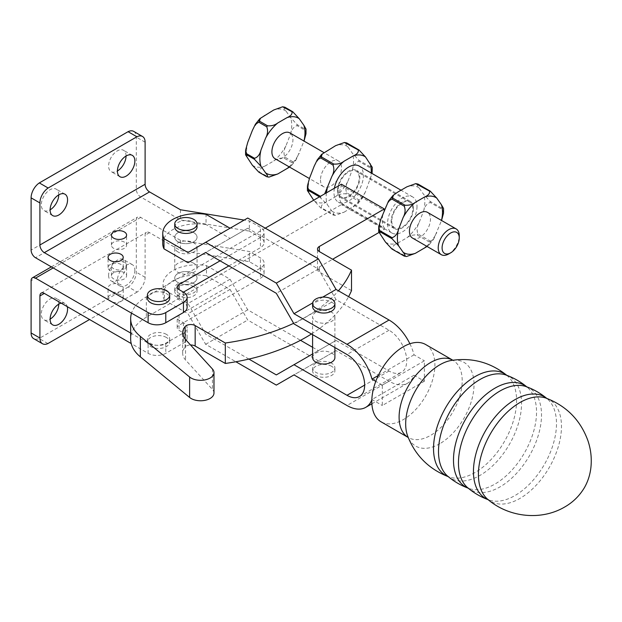 <?xml version="1.0" encoding="UTF-8"?>
<svg xmlns="http://www.w3.org/2000/svg" width="622" height="622" viewBox="0 0 622 622"><rect width="100%" height="100%" fill="white"/><g stroke="black" fill="none" stroke-linecap="round" stroke-linejoin="round"><path stroke-width="0.47" stroke-dasharray="3.11 2.33" d="M425.658 344.526A44.613 25.759 -60 0 1 434.895 364.951A44.613 25.759 -60 0 1 415.426 409.844A44.613 25.759 -60 0 1 381.045 421.802M424.383 381.224L382.32 405.505L382.32 385.104L424.383 360.822L424.383 381.224L414.034 375.245A37.476 21.638 60 0 1 407.791 383.074A37.476 21.638 60 0 1 389.053 381.224L336.051 350.621L318.386 360.822L247.719 320.027L230.054 289.424L206.473 275.81L206.473 265.61A33.907 19.577 0 0 0 163.05 284.402A33.907 19.577 0 0 0 164.418 289.899L164.418 300.099L187.992 313.713L205.657 344.308L235.886 361.763M248.901 359.073L205.657 334.107L187.992 303.513L164.418 289.899M371.832 399.899A37.476 21.638 -120 0 0 371.972 399.526L382.32 405.505M382.32 385.104L375.797 381.34M162.754 243.606A34.202 19.748 180 0 1 206.045 224.565L206.045 214.365M312.594 347.278L318.386 350.621L336.051 340.421L389.053 371.023A24.981 14.423 -120 0 0 401.54 372.259A24.981 14.423 -120 0 0 405.373 352.239A24.981 14.423 -120 0 0 389.053 330.22L336.051 299.625L318.386 269.023L247.719 228.227L230.054 238.428L206.045 224.565M230.054 238.428L187.992 262.709M193.776 232.659A11.157 6.438 0 0 0 181.624 231.267A11.157 6.438 0 0 0 174.735 237.215A11.157 6.438 0 0 0 178.001 241.764A11.157 6.438 0 0 0 190.161 243.163A11.157 6.438 0 0 0 197.042 237.215A11.157 6.438 0 0 0 193.776 232.659A11.157 6.438 0 0 0 181.624 231.291A11.157 6.438 0 0 0 174.735 237.239A11.157 6.438 0 0 0 178.001 241.787A11.157 6.438 0 0 0 190.161 243.186A11.157 6.438 0 0 0 197.042 237.239A11.157 6.438 0 0 0 193.776 232.682M220.064 260.828L260.424 237.526A12.494 7.215 0 0 0 264.086 232.426A12.494 7.215 0 0 0 260.424 227.325L249.344 220.934L244.151 220.087M147.398 298.195A11.157 6.438 180 0 1 154.279 292.239A11.157 6.438 180 0 1 166.432 293.638A11.157 6.438 180 0 1 169.705 298.195M124.377 242.129A7.581 4.377 0 0 0 116.104 241.18A7.581 4.377 0 0 0 111.424 245.223A7.581 4.377 0 0 0 113.647 248.326A7.581 4.377 0 0 0 121.912 249.274A7.581 4.377 0 0 0 126.593 245.223A7.581 4.377 0 0 0 124.377 242.129M121.01 264.474A7.581 4.377 0 0 0 112.745 263.526A7.581 4.377 0 0 0 108.065 267.569A7.581 4.377 0 0 0 110.281 270.663A7.581 4.377 0 0 0 118.545 271.612A7.581 4.377 0 0 0 123.226 267.569A7.581 4.377 0 0 0 121.01 264.474M164.418 300.099A33.907 19.577 180 0 1 163.05 294.603A33.907 19.577 180 0 1 206.473 275.81M230.054 289.424L187.992 313.713M193.776 283.655A11.157 6.438 0 0 0 181.624 282.264A11.157 6.438 0 0 0 174.735 288.211A11.157 6.438 0 0 0 178.001 292.768A11.157 6.438 0 0 0 190.161 294.159A11.157 6.438 0 0 0 197.042 288.211A11.157 6.438 0 0 0 193.776 283.655M193.776 286.719A11.157 6.438 0 0 0 181.624 285.319A11.157 6.438 0 0 0 174.735 291.267A11.157 6.438 0 0 0 178.001 295.823A11.157 6.438 0 0 0 190.161 297.223A11.157 6.438 0 0 0 197.042 291.267A11.157 6.438 0 0 0 193.776 286.719M409.89 343.748A37.476 21.638 60 0 1 414.034 354.843L424.383 360.822M414.034 354.843L378.308 375.47M187.992 252.509L247.719 218.027M206.473 265.61L230.054 279.224L247.719 309.826L300.512 340.304M187.105 307.416A12.494 7.215 0 0 0 183.451 302.323L179.035 299.773A6.243 3.608 180 0 1 177.2 297.223A6.243 3.608 180 0 1 179.035 294.673L183.404 292.146M293.638 323.3A171.827 99.201 0 0 0 338.438 290.801M265.26 228.157L146.349 296.834A53.539 30.906 0 0 0 131.53 313.169L131.53 313.146M228.857 265.905L260.424 247.68A12.494 7.215 0 0 0 264.086 242.58A12.494 7.215 0 0 0 260.424 237.48L249.344 231.112L249.344 220.934M341.416 184.19L341.416 185.659A20.821 12.02 120 0 0 339.309 195.627A20.821 12.02 120 0 0 341.416 203.169L341.416 204.638L254.763 254.662L260.424 257.928A12.494 7.215 180 0 1 264.086 263.028A12.494 7.215 180 0 1 260.424 268.129L179.035 315.121A6.243 3.608 0 0 0 177.2 317.671A6.243 3.608 0 0 0 179.035 320.221L183.451 322.771A12.494 7.215 180 0 1 187.105 327.864A12.494 7.215 180 0 1 183.451 332.964L165.786 343.165A12.494 7.215 180 0 1 148.114 343.165L131.53 333.563A53.539 30.906 180 0 1 146.349 317.228L254.763 254.662M334.395 188.241A20.821 12.02 120 0 0 333.967 192.54A20.821 12.02 120 0 0 338.282 202.072A20.821 12.02 120 0 0 354.322 196.498A20.821 12.02 120 0 0 363.411 175.544A20.821 12.02 120 0 0 359.104 166.012M417.004 206.481A20.821 12.02 -60 0 1 407.915 227.434A20.821 12.02 -60 0 1 391.868 233.009A20.821 12.02 -60 0 1 387.56 223.477A20.821 12.02 -60 0 1 396.642 202.531A20.821 12.02 -60 0 1 412.689 196.949A20.821 12.02 -60 0 1 417.004 206.481M341.416 203.169L384.318 227.94A20.821 12.02 -60 0 1 382.211 220.398A20.821 12.02 -60 0 1 384.318 210.423L341.416 185.659M344.098 212.195L357.984 203.549L358.225 200.937L345.902 193.823C341.867 193.512 338.43 194.461 335.6 196.676L326.41 201.987C322.577 203.619 320.929 205.602 321.465 207.935L335.235 215.391L344.098 212.195A31.901 18.419 120 0 1 331.868 211.099C334.03 213.758 334.411 215.056 332.995 214.979L320.672 207.865L313.69 200.198M372.267 172.037L371.241 168.461L358.917 161.339C355.753 162.28 353.591 165.032 352.425 169.619L347.83 181.461C345.661 185.465 345.288 189.251 346.703 192.836L359.026 199.95L362.47 197.951L365.518 191.677L372.073 173.499M319.483 196.847L327.273 204.56L331.868 211.099M335.235 215.391L332.995 214.979A35.687 20.604 120 0 0 333.789 215.049M324.668 193.862L320.408 196.319M346.703 142.897C345.288 142.819 345.661 144.11 347.83 146.769L352.425 153.307L358.917 160.282L371.241 167.396L372.29 167.341M417.976 184.05C416.561 183.972 416.934 185.263 419.104 187.922L423.699 194.461L430.191 201.427L442.499 208.533L443.54 208.479M443.517 213.175L442.499 209.598L430.191 202.492C427.026 203.425 424.865 206.185 423.699 210.765L419.104 222.614C416.934 226.618 416.561 230.404 417.976 233.981L430.276 241.087L433.721 239.089L441.55 220.483M427.073 246.468L429.242 244.687L429.483 242.075L417.175 234.976C413.14 234.665 409.704 235.614 406.874 237.829L397.683 243.132C393.85 244.765 392.202 246.747 392.739 249.08L406.485 256.528M412.51 238.063A14.874 8.584 120 0 0 423.971 234.074A14.874 8.584 120 0 0 430.463 219.107A14.874 8.584 120 0 0 427.384 212.304M448.734 253.947A14.874 8.584 120 0 0 459.254 235.73M320.486 179.906A14.874 8.584 120 0 0 323.572 186.709A14.874 8.584 120 0 0 335.025 182.728A14.874 8.584 120 0 0 341.517 167.761A14.874 8.584 120 0 0 338.438 160.95A14.874 8.584 120 0 0 326.978 164.939A14.874 8.584 120 0 0 320.486 179.906M274.986 158.664A14.874 8.584 120 0 0 286.447 154.676A14.874 8.584 120 0 0 292.939 139.709A14.874 8.584 120 0 0 289.86 132.906M305.993 133.777L304.974 130.2L297.091 125.644C293.918 126.577 291.757 129.337 290.598 133.917L285.996 145.766C283.834 149.77 283.453 153.556 284.868 157.133L292.752 161.689L296.196 159.691L304.034 141.085M289.549 167.069L291.718 165.289L291.959 162.676L284.075 158.128C280.032 157.817 276.596 158.765 273.766 160.981L264.575 166.284C260.742 167.917 259.094 169.899 259.638 172.232L268.961 177.13M284.868 107.202C283.453 107.124 283.834 108.415 285.996 111.074L290.598 117.612L297.091 124.579L304.974 129.135L306.016 129.081M384.318 227.94L384.318 229.409L341.416 204.638M131.53 333.594A53.539 30.906 0 0 0 130.667 339.114M213.976 393.034A13.381 7.728 0 0 0 212.429 389.434L185.55 359.982A24.981 14.423 180 0 1 182.674 353.257A24.981 14.423 180 0 1 185.115 347.037A6.243 3.608 180 0 1 190.534 344.992M311.451 333.991A171.827 99.201 0 0 0 348.592 296.663M351.508 290.606L319.335 272.024A6.243 3.608 180 0 1 317.5 269.474A6.243 3.608 180 0 1 319.335 266.924L332.622 259.25M378.953 232.504L384.318 229.409M254.763 254.639L249.344 251.506L180.45 240.341L140.712 217.397A6.243 3.608 -120 0 0 137.594 217.086A6.243 3.608 -120 0 0 136.296 219.947L136.296 272.211A12.494 7.215 -60 0 1 128.326 286.96L137.135 292.052A12.494 7.215 120 0 0 145.113 277.295L145.113 235.209A6.243 3.608 60 0 1 146.403 232.348A6.243 3.608 60 0 1 149.529 232.659L180.45 250.518L249.344 261.683L260.424 268.082A12.494 7.215 180 0 1 264.086 273.182A12.494 7.215 180 0 1 260.424 278.275L179.035 325.267A6.243 3.608 0 0 0 177.2 327.817A6.243 3.608 0 0 0 179.035 330.368L183.451 332.918A12.494 7.215 180 0 1 187.105 338.018A12.494 7.215 180 0 1 183.451 343.119L165.786 353.319A12.494 7.215 180 0 1 148.114 353.319L131.226 343.569M124.377 272.708A7.581 4.377 0 0 0 116.104 271.76A7.581 4.377 0 0 0 111.424 275.803A7.581 4.377 0 0 0 113.647 278.897A7.581 4.377 0 0 0 121.912 279.846A7.581 4.377 0 0 0 126.593 275.803A7.581 4.377 0 0 0 124.377 272.708M193.776 273.431A11.157 6.438 180 0 1 197.042 277.987A11.157 6.438 180 0 1 190.161 283.935A11.157 6.438 180 0 1 178.001 282.543A11.157 6.438 180 0 1 174.735 277.987A11.157 6.438 180 0 1 181.624 272.039A11.157 6.438 180 0 1 193.776 273.431A11.157 6.438 180 0 1 197.042 278.011A11.157 6.438 180 0 1 190.161 283.959A11.157 6.438 180 0 1 178.001 282.567A11.157 6.438 180 0 1 174.735 278.011A11.157 6.438 180 0 1 181.624 272.063A11.157 6.438 180 0 1 193.776 273.455M166.432 334.387A11.157 6.438 0 0 0 154.279 332.995A11.157 6.438 0 0 0 147.398 338.943A11.157 6.438 0 0 0 150.664 343.492A11.157 6.438 0 0 0 162.816 344.891A11.157 6.438 0 0 0 169.705 338.943A11.157 6.438 0 0 0 166.432 334.387M121.01 295.046A7.581 4.377 0 0 0 112.745 294.097A7.581 4.377 0 0 0 108.065 298.14A7.581 4.377 0 0 0 110.281 301.242A7.581 4.377 0 0 0 118.545 302.191A7.581 4.377 0 0 0 123.226 298.14A7.581 4.377 0 0 0 121.01 295.046M166.432 337.474A11.157 6.438 0 0 0 154.279 336.074A11.157 6.438 0 0 0 147.398 342.022A11.157 6.438 0 0 0 150.664 346.578A11.157 6.438 0 0 0 162.816 347.978A11.157 6.438 0 0 0 169.705 342.022A11.157 6.438 0 0 0 166.432 337.474M113.647 268.72A7.581 4.377 180 0 1 111.424 265.625A7.581 4.377 180 0 1 116.104 261.582A7.581 4.377 180 0 1 124.377 262.531A7.581 4.377 180 0 1 126.593 265.625A7.581 4.377 180 0 1 121.912 269.668A7.581 4.377 180 0 1 113.647 268.72M110.281 291.065A7.581 4.377 180 0 1 108.065 287.97A7.581 4.377 180 0 1 112.745 283.92A7.581 4.377 180 0 1 121.01 284.868A7.581 4.377 180 0 1 123.226 287.97A7.581 4.377 180 0 1 118.545 292.013A7.581 4.377 180 0 1 110.281 291.065M180.45 209.762L180.45 219.939L249.344 231.112M133.714 131.39A12.494 7.215 -60 0 1 136.296 137.112L136.296 189.345A6.243 3.608 -120 0 0 140.712 196.995L180.45 219.939M180.45 240.341L180.45 250.518M58.756 194.873A12.347 7.13 120 0 0 58.756 194.772A12.347 7.13 120 0 0 56.198 189.127A12.347 7.13 120 0 0 46.689 192.431A12.347 7.13 120 0 0 41.301 204.856A12.347 7.13 120 0 0 43.859 210.5A12.347 7.13 120 0 0 50.11 209.839M126.056 156.021A12.347 7.13 120 0 0 126.056 155.92A12.347 7.13 120 0 0 123.498 150.267A12.347 7.13 120 0 0 113.989 153.58A12.347 7.13 120 0 0 108.601 165.996A12.347 7.13 120 0 0 111.159 171.649A12.347 7.13 120 0 0 117.41 170.988M61.181 303.124A12.347 7.13 -60 0 1 65.015 303.497A12.347 7.13 -60 0 1 67.246 306.63M134.865 270.29A12.347 7.13 -60 0 1 129.477 282.715A12.347 7.13 -60 0 1 119.968 286.019A12.347 7.13 -60 0 1 117.41 280.367A12.347 7.13 -60 0 1 122.798 267.942A12.347 7.13 -60 0 1 132.315 264.638A12.347 7.13 -60 0 1 134.865 270.29M137.135 292.052L89.568 319.514M108.601 275.282A12.347 7.13 120 0 0 111.159 280.934A12.347 7.13 120 0 0 120.668 277.622A12.347 7.13 120 0 0 126.056 265.205A12.347 7.13 120 0 0 123.498 259.553A12.347 7.13 120 0 0 113.989 262.857A12.347 7.13 120 0 0 108.601 275.282M58.756 304.158A12.347 7.13 120 0 0 58.756 304.057A12.347 7.13 120 0 0 56.198 298.404A12.347 7.13 120 0 0 46.689 301.717A12.347 7.13 120 0 0 41.301 314.133A12.347 7.13 120 0 0 43.859 319.786A12.347 7.13 120 0 0 50.11 319.125M47.886 343.577L39.069 338.492A12.494 7.215 -60 0 1 33.689 338.663M130.667 333.065L131.53 333.563M193.776 263.262A11.157 6.438 0 0 0 181.624 261.862A11.157 6.438 0 0 0 174.735 267.81A11.157 6.438 0 0 0 178.001 272.366A11.157 6.438 0 0 0 190.161 273.758A11.157 6.438 0 0 0 197.042 267.81A11.157 6.438 0 0 0 193.776 263.262M178.001 251.964A11.157 6.438 180 0 1 174.735 247.416A11.157 6.438 180 0 1 181.624 241.46A11.157 6.438 180 0 1 193.776 242.86A11.157 6.438 180 0 1 197.042 247.416A11.157 6.438 180 0 1 190.161 253.364A11.157 6.438 180 0 1 178.001 251.964M249.344 261.683L249.344 251.506M128.326 286.96L39.069 338.492M322.694 297.137L312.648 302.937M312.594 306.607A11.157 6.438 180 0 1 319.483 300.659A11.157 6.438 180 0 1 331.635 302.051A11.157 6.438 180 0 1 334.9 306.607M230.054 279.224L187.992 303.513M414.034 375.245L371.972 399.526M205.657 344.308L247.719 320.027M331.635 363.248A11.157 6.438 0 0 0 319.483 361.856A11.157 6.438 0 0 0 312.594 367.804A11.157 6.438 0 0 0 315.859 372.36A11.157 6.438 0 0 0 328.019 373.752A11.157 6.438 0 0 0 334.9 367.804A11.157 6.438 0 0 0 331.635 363.248M336.051 350.621L293.988 374.903M331.635 366.311A11.157 6.438 0 0 0 319.483 364.912A11.157 6.438 0 0 0 312.594 370.86A11.157 6.438 0 0 0 315.859 375.416A11.157 6.438 0 0 0 328.019 376.815A11.157 6.438 0 0 0 334.9 370.86A11.157 6.438 0 0 0 331.635 366.311M174.735 227.014A11.157 6.438 180 0 1 181.624 221.067A11.157 6.438 180 0 1 193.776 222.458A11.157 6.438 180 0 1 197.042 227.014M247.719 228.227L205.657 252.509M318.386 269.023L276.323 293.312M336.051 299.625L293.988 323.906M331.635 312.252A11.157 6.438 0 0 0 319.483 310.852A11.157 6.438 0 0 0 312.594 316.808A11.157 6.438 0 0 0 315.859 321.356A11.157 6.438 0 0 0 328.019 322.756A11.157 6.438 0 0 0 334.9 316.808A11.157 6.438 0 0 0 331.635 312.252M312.594 357.603A11.157 6.438 180 0 1 319.483 351.655A11.157 6.438 180 0 1 331.635 353.047A11.157 6.438 180 0 1 334.9 357.603M336.051 340.421L312.594 353.965M318.386 350.621L276.323 374.91M247.719 309.826L205.657 334.107M318.386 360.822L276.323 385.104M338.174 190.114A14.874 8.584 120 0 0 341.253 196.925A14.874 8.584 120 0 0 352.713 192.937A14.874 8.584 120 0 0 359.205 177.97A14.874 8.584 120 0 0 356.126 171.167A14.874 8.584 120 0 0 344.666 175.147A14.874 8.584 120 0 0 338.174 190.114M391.767 221.051A14.874 8.584 120 0 0 394.846 227.862A14.874 8.584 120 0 0 406.306 223.873A14.874 8.584 120 0 0 412.798 208.906A14.874 8.584 120 0 0 409.711 202.103A14.874 8.584 120 0 0 398.251 206.084A14.874 8.584 120 0 0 391.767 221.051M413.428 208.549A15.76 9.105 120 0 0 410.162 201.326A15.76 9.105 120 0 0 398.01 205.555A15.76 9.105 120 0 0 391.129 221.416A15.76 9.105 120 0 0 394.395 228.632A15.76 9.105 120 0 0 406.547 224.41A15.76 9.105 120 0 0 413.428 208.549M337.544 190.48A15.76 9.105 -60 0 1 344.425 174.611A15.76 9.105 -60 0 1 356.569 170.389A15.76 9.105 -60 0 1 359.835 177.604A15.76 9.105 -60 0 1 352.954 193.473A15.76 9.105 -60 0 1 340.809 197.695A15.76 9.105 -60 0 1 337.544 190.48M506.782 375.307A58.725 33.907 -60 0 1 507.249 375.688A58.725 33.907 -60 0 1 516.579 400.584A58.725 33.907 -60 0 1 475.053 472.51A58.725 33.907 -60 0 1 448.827 476.88A58.725 33.907 -60 0 1 448.26 476.662M439.847 443.688A48.322 27.897 -60 0 1 407.542 435.727L408.343 437.561A44.613 25.759 -60 0 1 408.203 437.476L408.343 437.561A44.613 25.759 -60 0 0 430.649 435.353A44.613 25.759 -60 0 0 462.2 380.711A44.613 25.759 -60 0 0 452.956 360.286L450.966 360.511A48.322 27.897 -60 0 1 474.018 384.505A48.322 27.897 -60 0 1 439.847 443.688M506.798 375.315L506.246 375.113A58.725 33.907 -60 0 1 521.555 403.453A58.725 33.907 -60 0 1 480.028 475.379A58.725 33.907 -60 0 1 447.824 476.296L448.275 476.677M468.234 488.2L467.783 487.819A58.725 33.907 -60 0 0 499.987 486.902A58.725 33.907 -60 0 0 541.513 414.975A58.725 33.907 -60 0 0 526.204 386.635L526.756 386.837A58.725 33.907 -60 0 1 527.207 387.211A58.725 33.907 -60 0 1 536.537 412.106A58.725 33.907 -60 0 1 495.011 484.033A58.725 33.907 -60 0 1 468.786 488.402A58.725 33.907 -60 0 1 468.218 488.184M488.192 499.723L487.741 499.342A58.725 33.907 -60 0 0 519.945 498.424A58.725 33.907 -60 0 0 561.472 426.505A58.725 33.907 -60 0 0 546.163 398.158L546.715 398.36A58.725 33.907 -60 0 1 547.166 398.733A58.725 33.907 -60 0 1 556.496 423.629A58.725 33.907 -60 0 1 514.969 495.555A58.725 33.907 -60 0 1 488.744 499.925A58.725 33.907 -60 0 1 488.177 499.707M183.451 292.169L183.451 302.323M146.349 296.834L146.349 317.228M353.288 206.885A31.901 18.419 120 0 0 365.518 191.677M370.113 179.828A31.901 18.419 120 0 0 371.186 172.986M326.41 192.851A31.901 18.419 120 0 0 327.273 204.56M320.773 196.529A35.687 20.604 120 0 0 320.773 197.065A35.687 20.604 120 0 0 320.773 197.594M371.241 168.461A35.687 20.604 120 0 0 371.248 167.924A35.687 20.604 120 0 0 371.241 167.396M358.917 161.339A35.687 20.604 120 0 0 358.925 160.81A35.687 20.604 120 0 0 358.917 160.282M358.225 200.937A35.687 20.604 120 0 0 359.026 199.95M345.902 193.823A35.687 20.604 120 0 0 346.703 192.836M347.83 146.769A31.901 18.419 120 0 0 335.6 145.68M326.41 150.983A31.901 18.419 120 0 0 314.18 166.198M352.425 169.619A31.901 18.419 120 0 0 352.425 153.307M309.585 178.047A31.901 18.419 120 0 0 309.585 194.352M335.6 196.676A31.901 18.419 120 0 0 347.83 181.461M419.104 187.922A31.901 18.419 120 0 0 406.874 186.825M423.699 210.765A31.901 18.419 120 0 0 423.699 194.461M406.874 237.829A31.901 18.419 120 0 0 419.104 222.614M385.453 242.044A31.901 18.419 120 0 0 397.683 243.132M380.858 219.193A31.901 18.419 120 0 0 380.858 235.505M397.683 192.136A31.901 18.419 120 0 0 385.453 207.351M442.499 209.598A35.687 20.604 120 0 0 442.499 209.062A35.687 20.604 120 0 0 442.499 208.533M430.191 202.492A35.687 20.604 120 0 0 430.199 201.956A35.687 20.604 120 0 0 430.191 201.427M426.622 246.203A31.901 18.419 120 0 0 436.768 232.815M441.363 220.965A31.901 18.419 120 0 0 441.488 220.445M404.246 256.116A35.687 20.604 120 0 0 405.046 256.186M429.483 242.075A35.687 20.604 120 0 0 430.276 241.087M391.946 249.01A35.687 20.604 120 0 0 392.739 249.08M417.175 234.976A35.687 20.604 120 0 0 417.976 233.981M314.18 200.89A31.901 18.419 120 0 0 326.41 201.987M289.098 166.805A31.901 18.419 120 0 0 299.252 153.416M303.847 141.567A31.901 18.419 120 0 0 303.971 141.046M304.974 130.2A35.687 20.604 120 0 0 304.974 129.664A35.687 20.604 120 0 0 304.974 129.135M297.091 125.644A35.687 20.604 120 0 0 297.091 125.108A35.687 20.604 120 0 0 297.091 124.579M291.959 162.676A35.687 20.604 120 0 0 292.752 161.689M284.075 158.128A35.687 20.604 120 0 0 284.868 157.133M285.996 111.074A31.901 18.419 120 0 0 273.766 109.977M264.575 115.288A31.901 18.419 120 0 0 252.345 130.503M290.598 133.917A31.901 18.419 120 0 0 290.598 117.612M247.75 142.345A31.901 18.419 120 0 0 247.75 158.657M273.766 160.981A31.901 18.419 120 0 0 285.996 145.766M252.345 165.195A31.901 18.419 120 0 0 264.575 166.284M258.838 172.162A35.687 20.604 120 0 0 259.638 172.232M266.729 176.718A35.687 20.604 120 0 0 267.522 176.788M320.672 207.865A35.687 20.604 120 0 0 321.465 207.935M212.429 368.986L212.429 389.434M185.55 339.534L185.55 359.982M185.115 339.029L185.115 347.037M319.335 266.924L319.335 272.024M179.035 294.673L179.035 299.773M260.424 237.526L260.424 247.68M260.424 237.48L260.424 227.325M260.424 268.129L260.424 278.275M260.424 268.082L260.424 257.928M149.529 232.659L145.113 235.209M179.035 315.121L179.035 325.267M179.035 320.221L179.035 330.368M183.451 322.771L183.451 332.918M183.451 332.964L183.451 343.119M165.786 343.165L165.786 353.319M145.113 142.197L136.296 137.112M145.113 277.295L136.296 272.211M136.296 189.345L31.1 250.083M148.114 353.319L148.114 343.165M140.712 217.397L53.181 267.934M140.712 196.995L35.516 257.733M136.296 219.947L31.1 280.685M389.053 381.224L346.99 405.505M389.053 330.22L346.99 354.509M389.053 371.023L364.655 385.104M111.424 245.223L111.424 235.054M108.065 267.569L108.065 257.391M163.05 284.402L163.05 294.603M174.735 291.267L174.735 288.211M123.226 267.569L123.226 257.391M126.593 245.223L126.593 235.054M391.868 233.009L338.282 202.072M357.984 203.549L362.47 197.951M429.242 244.687L433.721 239.089M323.572 186.709L309.398 178.53M291.718 165.289L296.196 159.691M338.438 160.95L323.875 152.545M412.689 196.949L401.019 190.208M182.674 353.257L182.674 332.809M317.5 269.474L317.5 249.025M177.2 297.223L177.2 287.069M264.086 242.58L264.086 232.426M264.086 273.182L264.086 263.028M147.398 342.022L147.398 338.943M111.424 275.803L111.424 265.625M108.065 298.14L108.065 287.97M123.226 298.14L123.226 287.97M126.593 275.803L126.593 265.625M177.2 327.817L177.2 317.671M187.105 338.018L187.105 327.864M169.705 342.022L169.705 338.943M119.968 176.734L111.159 171.649M52.668 215.593L43.859 210.5M65.015 194.212L56.198 189.127M132.315 155.36L123.498 150.267M119.968 286.019L111.159 280.934M52.668 324.871L43.859 319.786M65.015 303.497L56.198 298.404M132.315 264.638L123.498 259.553M174.735 267.81L174.735 247.416M41.207 293.086L146.403 232.348M197.042 267.81L197.042 247.416M51.354 266.877L137.594 217.086M197.042 291.267L197.042 288.211M312.594 370.86L312.594 367.804M334.9 370.86L334.9 367.804M371.878 403.81L407.791 383.074M312.594 334.652L312.594 316.808M334.9 347.527L334.9 316.808M359.477 396.541L401.54 372.259M394.846 227.862L341.253 196.925M410.162 201.326L356.569 170.389M394.395 228.632L340.809 197.695M409.711 202.103L356.126 171.167"/><path stroke-width="0.93" d="M381.045 421.802A44.613 25.759 -60 0 1 371.808 401.377A44.613 25.759 -60 0 1 391.277 356.476A44.613 25.759 -60 0 1 425.658 344.526L452.816 360.2A44.613 25.759 -60 0 0 430.649 362.494A44.613 25.759 -60 0 0 399.106 417.137A44.613 25.759 -60 0 0 408.203 437.476L381.045 421.802M375.797 381.34L371.972 379.132A37.476 21.638 -120 0 0 346.99 344.308L293.988 313.706L276.323 283.111L318.386 258.822L247.719 218.027L187.992 252.509L163.983 238.654L163.983 248.847L187.992 262.709L205.657 252.509L276.323 293.312L293.988 323.906L346.99 354.509A24.981 14.423 60 0 1 363.31 376.52A24.981 14.423 60 0 1 359.477 396.541A24.981 14.423 60 0 1 346.99 395.304L293.988 364.71L276.323 374.91L248.901 359.073M235.886 361.763L276.323 385.104L293.988 374.903L346.99 405.505A37.476 21.638 -120 0 0 365.728 407.363A37.476 21.638 -120 0 0 371.832 399.899M205.657 242.316L276.323 283.111M163.983 248.847A34.202 19.748 180 0 1 162.754 243.606L162.754 233.405A34.202 19.748 0 0 0 163.983 238.654M230.054 228.227L206.045 214.365A34.202 19.748 0 0 0 162.754 233.405M244.151 220.087L180.45 209.762L149.529 191.91A6.243 3.608 60 0 1 145.113 184.26L145.113 142.197A12.494 7.215 120 0 0 142.524 136.482A12.494 7.215 120 0 0 136.887 136.77L128.078 131.685A12.494 7.215 -60 0 1 133.714 131.39L142.524 136.482M131.522 313.161L35.516 257.733A6.243 3.608 60 0 1 31.1 250.083L31.1 197.85A12.494 7.215 -60 0 1 39.326 182.922L48.135 188.015A12.494 7.215 120 0 0 39.909 202.935L39.909 244.998A6.243 3.608 -120 0 0 44.325 252.649L148.114 312.571A12.494 7.215 0 0 0 165.786 312.571L183.451 302.37A12.494 7.215 0 0 0 187.105 297.269A12.494 7.215 0 0 0 183.451 292.169L179.035 289.619A6.243 3.608 180 0 1 177.2 287.069A6.243 3.608 180 0 1 179.035 284.518L220.064 260.828M169.705 295.108L169.705 298.195A11.157 6.438 180 0 1 162.816 304.142A11.157 6.438 180 0 1 150.664 302.743A11.157 6.438 180 0 1 147.398 298.195L147.398 295.108A11.157 6.438 0 0 0 150.664 299.664A11.157 6.438 0 0 0 162.816 301.056A11.157 6.438 0 0 0 169.705 295.108A11.157 6.438 0 0 0 166.432 290.552A11.157 6.438 0 0 0 154.279 289.16A11.157 6.438 0 0 0 147.398 295.108M124.377 231.952A7.581 4.377 180 0 1 126.593 235.054A7.581 4.377 180 0 1 121.912 239.097A7.581 4.377 180 0 1 113.647 238.148A7.581 4.377 180 0 1 111.424 235.054A7.581 4.377 180 0 1 116.104 231.003A7.581 4.377 180 0 1 124.377 231.952M121.01 254.297A7.581 4.377 180 0 1 123.226 257.391A7.581 4.377 180 0 1 118.545 261.442A7.581 4.377 180 0 1 110.281 260.486A7.581 4.377 180 0 1 108.065 257.391A7.581 4.377 180 0 1 112.745 253.348A7.581 4.377 180 0 1 121.01 254.297M378.308 375.47L371.972 379.132M318.386 258.822L336.051 289.424L389.053 320.019A37.476 21.638 60 0 1 409.89 343.748M300.512 340.304L312.594 347.278M130.667 318.666A53.539 30.906 0 0 0 140.354 336.393L140.354 356.841A53.539 30.906 0 0 1 130.667 339.114L130.667 318.666A53.539 30.906 0 0 1 131.53 313.146L148.114 322.717A12.494 7.215 0 0 0 165.786 322.717L183.451 312.516A12.494 7.215 0 0 0 187.105 307.416L187.105 297.269M140.354 336.393L189.624 377.018A13.381 7.728 0 0 0 204.615 379.956A13.381 7.728 0 0 0 213.976 372.586A13.381 7.728 0 0 0 212.429 368.986L185.55 339.534A24.981 14.423 180 0 1 182.674 332.809A24.981 14.423 180 0 1 185.115 326.589A6.243 3.608 180 0 1 195.168 325.594L225.32 343.01A171.827 99.201 0 0 0 293.638 323.3M338.438 290.801A171.827 99.201 0 0 0 351.508 270.158L319.335 251.576A6.243 3.608 180 0 1 317.5 249.025A6.243 3.608 180 0 1 319.335 246.475L384.318 208.961L341.416 184.19L265.26 228.157M183.404 292.146L228.857 265.905M401.019 190.208L359.104 166.012A20.821 12.02 120 0 0 344.736 169.954A20.821 12.02 120 0 0 334.395 188.241M372.073 173.499L372.29 167.341L365.518 156.985L359.026 150.011L346.703 142.897L344.464 142.485L358.225 149.941C358.77 152.273 357.121 154.256 353.288 155.889L344.098 161.199C341.268 163.407 337.832 164.363 333.789 164.052L321.465 156.931L321.714 154.326L335.6 145.68L344.464 142.485M320.408 196.319L308.45 189.415L307.431 185.83L309.585 178.047L314.18 166.198L317.228 159.924L320.672 157.926L332.995 165.04C334.411 168.616 334.03 172.411 331.868 176.415L324.668 193.862M313.69 200.198L307.408 190.526L308.45 190.48L319.483 196.847M397.683 192.136L406.874 186.825L415.737 183.63L429.483 191.078C430.02 193.411 428.371 195.394 424.538 197.026L415.348 202.337C412.518 204.545 409.089 205.501 405.046 205.19L392.739 198.084L392.987 195.479L397.683 192.136M385.453 242.044L378.681 231.679L379.723 231.625L392.031 238.731L398.523 245.706L403.118 252.237C405.287 254.903 405.661 256.194 404.246 256.116L391.946 249.01L385.453 242.044M380.858 219.193L388.501 201.069L391.946 199.079L404.246 206.177C405.661 209.754 405.287 213.548 403.118 217.552L398.523 229.394C397.357 233.981 395.195 236.733 392.031 237.666L379.723 230.568L378.705 226.983L380.858 219.193M403.118 252.237A31.901 18.419 120 0 0 415.348 253.333L406.485 256.528L404.246 256.116M415.348 253.333L427.073 246.468M441.55 220.483L443.517 213.175L443.54 208.479L441.363 204.661L436.768 198.123L430.276 191.148L417.976 184.05L415.737 183.63M456.175 228.927L427.384 212.304A14.874 8.584 120 0 0 415.924 216.285A14.874 8.584 120 0 0 409.432 231.252A14.874 8.584 120 0 0 412.51 238.063L441.301 254.686A14.874 8.584 120 0 0 448.734 253.947L450.67 252.827A12.137 7.005 120 0 0 459.254 237.969L459.254 235.73A14.874 8.584 120 0 0 456.175 228.927A14.874 8.584 120 0 0 444.714 232.908A14.874 8.584 120 0 0 438.222 247.875A14.874 8.584 120 0 0 441.301 254.686M459.254 237.969A12.137 7.005 120 0 0 450.67 233.009A12.137 7.005 120 0 0 442.094 247.875A12.137 7.005 120 0 0 450.67 252.827M323.875 152.545L289.86 132.906A14.874 8.584 120 0 0 278.399 136.887A14.874 8.584 120 0 0 271.907 151.854A14.874 8.584 120 0 0 274.986 158.664L309.398 178.53M266.729 176.718L258.838 172.162L252.345 165.195L245.573 154.831L246.623 154.777L254.507 159.333L260.999 166.307L265.594 172.846C267.763 175.505 268.136 176.796 266.729 176.718L268.961 177.13L277.824 173.935L289.549 167.069M304.034 141.085L305.993 133.777L306.016 129.081L303.847 125.263L299.252 118.724L292.752 111.75L284.868 107.202L282.629 106.782L291.959 111.68C292.495 114.013 290.855 115.995 287.022 117.628L277.824 122.938C274.994 125.146 271.565 126.103 267.522 125.792L259.638 121.236L259.879 118.631L273.766 109.977L282.629 106.782M265.594 138.154L260.999 149.995C259.84 154.583 257.671 157.335 254.507 158.268L246.623 153.72L245.597 150.135L247.75 142.345L252.345 130.503L255.393 124.221L258.838 122.231L266.729 126.779C268.136 130.356 267.763 134.15 265.594 138.154A31.901 18.419 120 0 1 277.824 122.938M140.354 356.841L189.624 397.466A13.381 7.728 0 0 0 204.615 400.405A13.381 7.728 0 0 0 213.976 393.034L213.976 372.586M190.534 344.992A6.243 3.608 180 0 1 195.168 346.042L225.32 363.458A171.827 99.201 0 0 0 311.451 333.991M225.32 343.01L225.32 363.458M348.592 296.663A171.827 99.201 0 0 0 351.508 290.606L351.508 270.158M384.318 208.961L384.318 210.275M332.622 259.25L378.953 232.504M131.226 343.569L44.325 293.397A6.243 3.608 -120 0 0 41.207 293.086A6.243 3.608 -120 0 0 39.909 295.948L39.909 338.034A12.494 7.215 120 0 0 42.498 343.748A12.494 7.215 120 0 0 47.886 343.577L89.568 319.514M50.11 209.839A12.347 7.13 120 0 0 58.756 194.873M117.41 170.988A12.347 7.13 120 0 0 126.056 156.021M128.078 131.685L39.326 182.922M134.865 161.005A12.347 7.13 -60 0 1 129.477 173.429A12.347 7.13 -60 0 1 119.968 176.734A12.347 7.13 -60 0 1 117.41 171.089A12.347 7.13 -60 0 1 122.798 158.664A12.347 7.13 -60 0 1 132.315 155.36A12.347 7.13 -60 0 1 134.865 161.005M67.565 199.864A12.347 7.13 -60 0 1 62.177 212.281A12.347 7.13 -60 0 1 52.668 215.593A12.347 7.13 -60 0 1 50.11 209.941A12.347 7.13 -60 0 1 55.498 197.516A12.347 7.13 -60 0 1 65.015 194.212A12.347 7.13 -60 0 1 67.565 199.864M67.246 306.63A12.347 7.13 -60 0 1 67.565 309.142A12.347 7.13 -60 0 1 62.177 321.566A12.347 7.13 -60 0 1 52.668 324.871A12.347 7.13 -60 0 1 50.11 319.226A12.347 7.13 -60 0 1 61.181 303.124M50.11 319.125A12.347 7.13 120 0 0 58.756 304.158M42.498 343.748L33.689 338.663A12.494 7.215 -60 0 1 31.1 332.941L31.1 280.685A6.243 3.608 60 0 1 32.391 277.824A6.243 3.608 60 0 1 35.516 278.135L130.667 333.065M136.887 136.77L48.135 188.015M336.051 289.424L322.694 297.137M312.648 302.937L293.988 313.706M334.9 303.544L334.9 306.607A11.157 6.438 180 0 1 328.019 312.555A11.157 6.438 180 0 1 315.859 311.155A11.157 6.438 180 0 1 312.594 306.607L312.594 303.544A11.157 6.438 0 0 0 315.859 308.1A11.157 6.438 0 0 0 328.019 309.492A11.157 6.438 0 0 0 334.9 303.544A11.157 6.438 0 0 0 331.635 298.995A11.157 6.438 0 0 0 319.483 297.596A11.157 6.438 0 0 0 312.594 303.544M197.042 223.951L197.042 227.014A11.157 6.438 180 0 1 190.161 232.962A11.157 6.438 180 0 1 178.001 231.563A11.157 6.438 180 0 1 174.735 227.014L174.735 223.951A11.157 6.438 0 0 0 178.001 228.507A11.157 6.438 0 0 0 190.161 229.899A11.157 6.438 0 0 0 197.042 223.951A11.157 6.438 0 0 0 193.776 219.403A11.157 6.438 0 0 0 181.624 218.003A11.157 6.438 0 0 0 174.735 223.951M334.9 347.527L334.9 357.603A11.157 6.438 180 0 1 328.019 363.551A11.157 6.438 180 0 1 315.859 362.159A11.157 6.438 180 0 1 312.594 357.603L312.594 334.652M312.594 353.965L293.988 364.71M448.26 476.662A58.725 33.907 -60 0 1 436.053 430.611A58.725 33.907 -60 0 1 475.053 376.605A58.725 33.907 -60 0 1 506.782 375.307M448.827 476.88C428.955 469.237 415.193 455.514 407.542 435.727A48.322 27.897 -60 0 1 439.847 364.78A48.322 27.897 -60 0 1 450.966 360.511C471.935 357.238 490.696 362.299 507.249 375.688M468.786 488.402C461.089 485.595 454.107 481.56 447.824 476.296A58.725 33.907 -60 0 1 442.522 428.504A58.725 33.907 -60 0 1 480.028 379.482A58.725 33.907 -60 0 1 506.246 375.113C513.943 377.919 520.933 381.947 527.207 387.211M468.218 488.184A58.725 33.907 -60 0 1 456.012 442.133A58.725 33.907 -60 0 1 495.011 388.128A58.725 33.907 -60 0 1 526.741 386.83M488.744 499.925C481.047 497.118 474.065 493.083 467.783 487.819A58.725 33.907 -60 0 1 462.48 440.026A58.725 33.907 -60 0 1 499.987 391.005A58.725 33.907 -60 0 1 526.204 386.635C533.901 389.442 540.891 393.477 547.166 398.733M488.177 499.707A58.725 33.907 -60 0 1 475.97 453.656A58.725 33.907 -60 0 1 514.969 399.651A58.725 33.907 -60 0 1 546.699 398.352M519.945 402.527A58.725 33.907 -60 0 1 546.163 398.158C566.681 406.088 580.637 420.363 588.031 440.982C590.908 449.667 591.864 458.515 590.9 467.542C590.068 474.858 587.899 481.568 584.408 487.664C579.479 495.897 572.878 502.366 564.613 507.054C540.899 520.987 508.617 517.348 487.741 499.342A58.725 33.907 -60 0 1 482.439 451.549A58.725 33.907 -60 0 1 519.945 402.527M149.529 191.91L44.325 252.649M183.451 302.37L183.451 312.516M371.186 172.986A31.901 18.419 120 0 0 370.113 163.524M365.518 156.985A31.901 18.419 120 0 0 353.288 155.889M344.098 161.199A31.901 18.419 120 0 0 331.868 176.415M327.273 188.256A31.901 18.419 120 0 0 326.41 192.851M308.45 189.415A35.687 20.604 120 0 0 308.45 189.951A35.687 20.604 120 0 0 308.45 190.48M359.026 150.011A35.687 20.604 120 0 0 358.225 149.941M333.789 164.052A35.687 20.604 120 0 0 332.995 165.04M346.703 142.897A35.687 20.604 120 0 0 345.902 142.827M321.465 156.931A35.687 20.604 120 0 0 320.672 157.926M379.723 230.568A35.687 20.604 120 0 0 379.723 231.096A35.687 20.604 120 0 0 379.723 231.625M392.031 237.666A35.687 20.604 120 0 0 392.023 238.203A35.687 20.604 120 0 0 392.031 238.731M415.348 202.337A31.901 18.419 120 0 0 403.118 217.552M398.523 229.394A31.901 18.419 120 0 0 398.523 245.706M424.538 248.022A31.901 18.419 120 0 0 426.622 246.203M441.488 220.445A31.901 18.419 120 0 0 441.363 204.661M436.768 198.123A31.901 18.419 120 0 0 424.538 197.026M405.046 205.19A35.687 20.604 120 0 0 404.246 206.177M392.739 198.084A35.687 20.604 120 0 0 391.946 199.079M287.022 168.624A31.901 18.419 120 0 0 289.098 166.805M303.971 141.046A31.901 18.419 120 0 0 303.847 125.263M299.252 118.724A31.901 18.419 120 0 0 287.022 117.628M260.999 149.995A31.901 18.419 120 0 0 260.999 166.307M265.594 172.846A31.901 18.419 120 0 0 277.824 173.935M246.623 153.72A35.687 20.604 120 0 0 246.615 154.248A35.687 20.604 120 0 0 246.623 154.777M254.507 158.268A35.687 20.604 120 0 0 254.507 158.804A35.687 20.604 120 0 0 254.507 159.333M292.752 111.75A35.687 20.604 120 0 0 291.959 111.68M267.522 125.792A35.687 20.604 120 0 0 266.729 126.779M284.868 107.202A35.687 20.604 120 0 0 284.075 107.124M259.638 121.236A35.687 20.604 120 0 0 258.838 122.231M417.976 184.05A35.687 20.604 120 0 0 417.175 183.98M430.276 191.148A35.687 20.604 120 0 0 429.483 191.078M189.624 377.018L189.624 397.466M185.115 326.589L185.115 339.029M195.168 325.594L195.168 346.042M319.335 246.475L319.335 251.576M179.035 284.518L179.035 289.619M39.909 202.935L31.1 197.85M148.114 322.717L148.114 312.571M44.325 293.397L39.909 295.948M39.909 338.034L31.1 332.941M165.786 312.571L165.786 322.717M53.181 267.934L35.516 278.135M145.113 184.26L39.909 244.998M389.053 320.019L346.99 344.308M364.655 385.104L346.99 395.304M317.228 159.924L321.714 154.326M307.408 190.526L307.431 185.83M378.705 226.983L378.681 231.679M392.987 195.479L388.501 201.069M255.393 124.221L259.879 118.631M245.573 154.831L245.597 150.135M32.391 277.824L51.354 266.877M365.728 407.363L371.878 403.81"/></g></svg>
